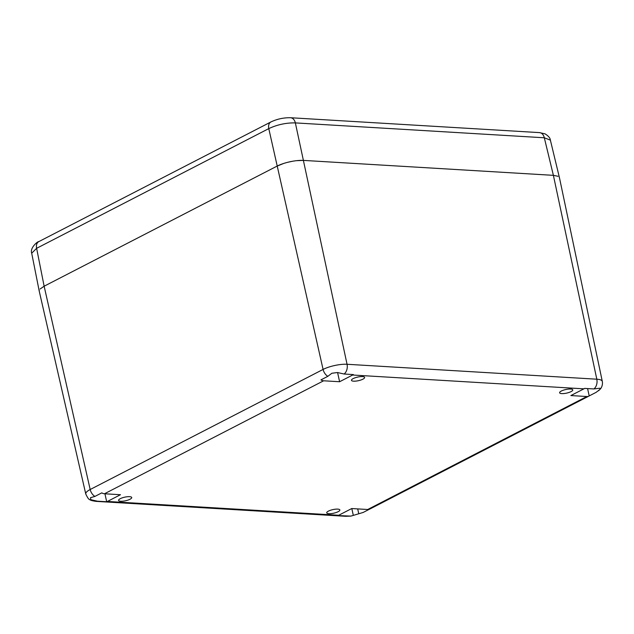 <?xml version="1.0" encoding="UTF-8"?>
<svg xmlns="http://www.w3.org/2000/svg" width="634" height="634" viewBox="0 0 634 634"><rect width="100%" height="100%" fill="white"/><g stroke="black" fill="none" stroke-linecap="round" stroke-linejoin="round"><path stroke-width="0.95" d="M558.023 176.284L553.387 175.341L303.615 160.41A19.226 5.278 167.6 0 0 277.042 166.132L44.134 286.211L40.093 289.025M344.103 374.02L337.494 372.53L331.859 373.26L327.818 376.334L320.939 379.885A8.012 5.357 -117.3 0 0 323.625 380.788L339.602 381.739L352.647 375.019A8.012 5.532 -86.6 0 0 353.352 374.575L344.103 374.02A8.012 5.532 -86.6 0 0 347.052 364.273A17.34 4.755 167.6 0 0 323.086 369.432L90.179 489.511A17.34 4.755 167.6 0 0 85.764 493.997L39.237 291.18M323.625 380.788L104.483 493.767L120.468 494.726L107.423 501.446L338.691 515.268L351.735 508.547L367.712 509.498L586.854 396.519L570.869 395.561L583.914 388.84A8.012 5.532 -86.6 0 0 584.619 388.396L593.868 388.951L599.986 388.214L600.129 389.292L599.899 388.262M120.294 498.673A6.728 1.847 167.6 0 0 118.574 500.408A6.728 1.847 167.6 0 0 122.948 501.185A6.728 1.847 167.6 0 0 130.002 499.251A6.728 1.847 167.6 0 0 131.721 497.516A6.728 1.847 167.6 0 0 127.347 496.739A6.728 1.847 167.6 0 0 120.294 498.673M561.336 391.035A6.728 1.847 167.6 0 0 559.616 392.771A6.728 1.847 167.6 0 0 563.991 393.548A6.728 1.847 167.6 0 0 571.044 391.614A6.728 1.847 167.6 0 0 572.764 389.878A6.728 1.847 167.6 0 0 568.389 389.102A6.728 1.847 167.6 0 0 561.336 391.035M353.193 378.593A6.728 1.847 167.6 0 0 351.474 380.329A6.728 1.847 167.6 0 0 355.848 381.105A6.728 1.847 167.6 0 0 362.91 379.172A6.728 1.847 167.6 0 0 364.621 377.436A6.728 1.847 167.6 0 0 360.247 376.659A6.728 1.847 167.6 0 0 353.193 378.593M328.428 511.115A6.728 1.847 167.6 0 0 326.716 512.851A6.728 1.847 167.6 0 0 331.091 513.627A6.728 1.847 167.6 0 0 338.144 511.693A6.728 1.847 167.6 0 0 339.864 509.958A6.728 1.847 167.6 0 0 335.489 509.181A6.728 1.847 167.6 0 0 328.428 511.115M586.854 396.519A8.012 5.357 62.7 0 0 588.867 396.115A8.012 5.357 62.7 0 0 589.208 395.917L587.591 388.579M600.129 389.292L596.087 392.367L589.208 395.917M367.712 509.498A8.012 5.357 62.7 0 0 369.733 509.094L588.867 396.115M338.691 515.268A8.012 5.532 93.4 0 1 337.954 515.569L350.911 516.1L363.187 512.446L369.376 509.253M358.757 513.73L357.695 508.904M353.32 515.387L351.815 508.547M107.423 501.446A8.012 5.532 93.4 0 1 106.686 501.748L104.943 493.799M104.483 493.767A8.012 5.357 -117.3 0 1 101.797 492.864L94.918 496.414L90.488 497.698L90.836 499.703L97.438 501.193L106.686 501.748M339.602 381.739L337.589 372.578M559.473 177.829L550.375 140.13L544.313 137.776A8.012 5.532 -86.6 0 0 539.526 132.617L545.058 133.861C548.481 136.009 550.264 138.117 550.383 140.177M559.457 177.726L559.236 177.235M39.26 290.42L39.253 291.236M283.628 163.469L277.042 166.132L44.134 286.211L90.179 489.511A8.012 5.357 -117.3 0 0 94.918 496.414M593.868 388.951A8.012 5.532 -86.6 0 0 596.816 379.203L553.387 175.341L303.615 160.41L296.649 160.664M292.385 161.29L287.804 162.272M598.654 390.71L600.755 388.491C600.842 388.531 603.061 385.417 602.3 381.399A17.34 4.755 167.6 0 0 596.816 379.203L347.052 364.273L295.357 122.901C286.164 122.727 277.304 124.636 268.776 128.615A8.012 5.357 -117.3 0 1 270.916 121.95L270.916 121.95C277.145 119.002 283.699 117.599 290.562 117.734L290.562 117.734A8.012 5.532 93.4 0 1 295.357 122.901L544.313 137.776L553.387 175.341M31.708 253.251C29.655 247.949 37.834 241.174 38.753 241.649L38.753 241.649A8.012 5.357 62.7 0 0 36.621 248.314L31.7 253.204L39.229 291.141M583.914 388.84L352.647 375.019M347.202 516.124A8.012 5.532 93.4 0 1 345.807 516.298L350.911 516.1M97.438 501.193A8.012 5.532 93.4 0 1 96.043 501.367L345.807 516.298M327.818 376.334A8.012 5.357 -117.3 0 1 323.086 369.432L268.776 128.615L36.621 248.314L44.134 286.211M602.3 381.399L559.465 177.774M85.764 493.997C87.563 497.793 88.847 499.616 89.616 499.465C90.028 500.178 92.168 500.812 96.043 501.367M290.562 117.734L539.526 132.617M38.753 241.649L270.916 121.95"/></g></svg>

